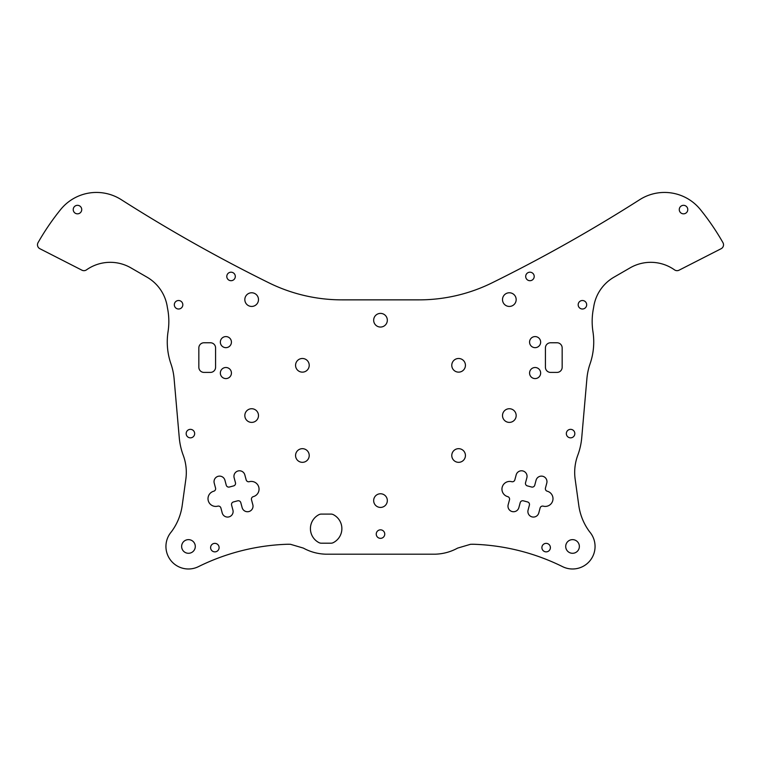<?xml version="1.0" encoding="UTF-8"?>
<svg xmlns="http://www.w3.org/2000/svg" width="761" height="761" viewBox="0 0 761 761"><rect width="100%" height="100%" fill="white"/><g stroke="black" fill="none" stroke-linecap="round" stroke-linejoin="round"><path stroke-width="1.14" d="M330.959 543.202A5.156 5.156 0 0 0 333.308 542.631A15.715 15.715 0 0 0 333.308 514.645A5.156 5.156 0 0 0 330.959 514.084L321.332 514.084A5.156 5.156 0 0 0 318.983 514.645A15.715 15.715 0 0 0 318.983 542.631A5.156 5.156 0 0 0 321.332 543.202L330.959 543.202M545.418 367.249L545.418 347.92A5.156 5.156 0 0 1 550.564 342.764L557.014 342.764A5.156 5.156 0 0 1 562.16 347.92L562.16 367.249A5.156 5.156 0 0 1 557.014 372.405L550.564 372.405A5.156 5.156 0 0 1 545.418 367.249M210.436 342.764A5.156 5.156 0 0 1 215.582 347.92L215.582 367.249A5.156 5.156 0 0 1 210.436 372.405L203.986 372.405A5.156 5.156 0 0 1 198.84 367.249L198.84 347.92A5.156 5.156 0 0 1 203.986 342.764L210.436 342.764M679.269 209.579A4.252 4.252 0 0 0 685.651 213.261A4.252 4.252 0 0 0 685.651 205.898A4.252 4.252 0 0 0 679.269 209.579M566.336 433.599A4.252 4.252 0 0 0 572.71 437.28A4.252 4.252 0 0 0 572.71 429.917A4.252 4.252 0 0 0 566.336 433.599M541.899 547.616A4.252 4.252 0 0 0 548.272 551.297A4.252 4.252 0 0 0 548.272 543.934A4.252 4.252 0 0 0 541.899 547.616M578.179 304.761A4.252 4.252 0 0 0 584.553 308.443A4.252 4.252 0 0 0 584.553 301.08A4.252 4.252 0 0 0 578.179 304.761M525.699 276.452A4.252 4.252 0 0 0 532.082 280.134A4.252 4.252 0 0 0 532.082 272.771A4.252 4.252 0 0 0 525.699 276.452M470.498 544.305L457.656 548.091L470.498 544.305A51.539 51.539 0 0 1 474.664 544.296A216.704 216.704 0 0 1 562.55 566.641A22.507 22.507 0 0 0 589.651 531.844A56.951 56.951 0 0 1 578.798 505.494L575.154 479.192A49.218 49.218 0 0 1 577.77 455.268A67.253 67.253 0 0 0 581.737 437.68L586.902 378.674A61.584 61.584 0 0 1 590.041 363.92A67.253 67.253 0 0 0 592.952 331.691A67.253 67.253 0 0 1 593.513 308.043A15.201 15.201 0 0 0 593.666 307.178A41.484 41.484 0 0 1 613.984 277.175L630.137 267.843A41.237 41.237 0 0 1 674.531 269.87A4.385 4.385 0 0 0 679.05 270.193L721.133 248.714A4.385 4.385 0 0 0 722.95 242.645A247.116 247.116 0 0 0 700.396 209.579A46.126 46.126 0 0 0 639.735 199.667A1556.635 1556.635 0 0 1 492.158 282.797A165.175 165.175 0 0 1 419.035 299.863L341.965 299.863A165.175 165.175 0 0 1 268.842 282.797A1556.635 1556.635 0 0 1 121.265 199.667A46.126 46.126 0 0 0 60.604 209.579A247.116 247.116 0 0 0 38.05 242.645A4.385 4.385 0 0 0 39.867 248.714L81.95 270.193A4.385 4.385 0 0 0 86.469 269.87A41.237 41.237 0 0 1 130.863 267.843L147.016 277.175A41.484 41.484 0 0 1 167.334 307.178A15.201 15.201 0 0 0 167.487 308.043A67.253 67.253 0 0 1 168.048 331.691A67.253 67.253 0 0 0 170.959 363.92A61.584 61.584 0 0 1 174.098 378.674L179.263 437.68A67.253 67.253 0 0 0 183.23 455.268A49.218 49.218 0 0 1 185.846 479.192L182.202 505.494A56.951 56.951 0 0 1 171.349 531.844A22.507 22.507 0 0 0 198.45 566.641A216.704 216.704 0 0 1 286.336 544.296A51.539 51.539 0 0 1 290.502 544.305L303.344 548.091C309.746 551.601 316.586 553.599 323.872 554.094C316.586 553.599 309.746 551.601 303.344 548.091L290.502 544.305M457.656 548.091C451.254 551.601 444.414 553.599 437.128 554.094C444.414 553.599 451.254 551.601 457.656 548.091M451.777 455.506A6.83 6.83 0 0 0 462.022 461.413A6.83 6.83 0 0 0 462.022 449.589A6.83 6.83 0 0 0 451.777 455.506M451.777 365.318A6.83 6.83 0 0 0 462.022 371.225A6.83 6.83 0 0 0 462.022 359.401A6.83 6.83 0 0 0 451.777 365.318M323.872 554.094A25.551 25.551 0 0 0 326.146 554.189L434.854 554.189A25.551 25.551 0 0 0 437.128 554.094M529.57 342.127A5.536 5.536 0 0 0 537.875 346.921A5.536 5.536 0 0 0 537.875 337.323A5.536 5.536 0 0 0 529.57 342.127M529.57 373.042A5.536 5.536 0 0 0 537.875 377.846A5.536 5.536 0 0 0 537.875 368.248A5.536 5.536 0 0 0 529.57 373.042M511.677 481.684A2.578 2.578 0 0 0 514.836 479.868L516.167 474.893A5.536 5.536 0 0 1 522.95 470.973A5.536 5.536 0 0 1 526.869 477.756L525.537 482.731A2.578 2.578 0 0 0 527.354 485.889L531.587 487.021A2.578 2.578 0 0 0 534.745 485.204L536.077 480.22A5.536 5.536 0 0 1 542.859 476.31A5.536 5.536 0 0 1 546.779 483.092L545.447 488.067A2.578 2.578 0 0 0 547.273 491.226A7.734 7.734 0 0 1 552.733 500.69A7.734 7.734 0 0 1 543.268 506.16A2.578 2.578 0 0 0 540.11 507.977L538.778 512.962A5.536 5.536 0 0 1 531.996 516.881A5.536 5.536 0 0 1 528.077 510.089L529.409 505.114A2.578 2.578 0 0 0 527.592 501.956L523.359 500.824A2.578 2.578 0 0 0 520.201 502.65L518.869 507.625A5.536 5.536 0 0 1 512.077 511.544A5.536 5.536 0 0 1 508.167 504.752L509.499 499.777A2.578 2.578 0 0 0 507.673 496.619A7.734 7.734 0 0 1 502.212 487.154A7.734 7.734 0 0 1 511.677 481.684M565.708 546.465A6.83 6.83 0 0 0 575.953 552.372A6.83 6.83 0 0 0 575.953 540.548A6.83 6.83 0 0 0 565.708 546.465M502.507 415.563A6.83 6.83 0 0 0 512.752 421.48A6.83 6.83 0 0 0 512.752 409.646A6.83 6.83 0 0 0 502.507 415.563M502.507 299.606A6.83 6.83 0 0 0 512.752 305.522A6.83 6.83 0 0 0 512.752 293.689A6.83 6.83 0 0 0 502.507 299.606M81.731 209.579A4.252 4.252 0 0 1 75.349 213.261A4.252 4.252 0 0 1 75.349 205.898A4.252 4.252 0 0 1 81.731 209.579M194.664 433.599A4.252 4.252 0 0 1 188.29 437.28A4.252 4.252 0 0 1 188.29 429.917A4.252 4.252 0 0 1 194.664 433.599M384.752 534.098A4.252 4.252 0 0 1 378.379 537.78A4.252 4.252 0 0 1 378.379 530.407A4.252 4.252 0 0 1 384.752 534.098M219.101 547.616A4.252 4.252 0 0 1 212.728 551.297A4.252 4.252 0 0 1 212.728 543.934A4.252 4.252 0 0 1 219.101 547.616M182.821 304.761A4.252 4.252 0 0 1 176.447 308.443A4.252 4.252 0 0 1 176.447 301.08A4.252 4.252 0 0 1 182.821 304.761M235.301 276.452A4.252 4.252 0 0 1 228.918 280.134A4.252 4.252 0 0 1 228.918 272.771A4.252 4.252 0 0 1 235.301 276.452M309.223 455.506A6.83 6.83 0 0 1 298.978 461.413A6.83 6.83 0 0 1 298.978 449.589A6.83 6.83 0 0 1 309.223 455.506M309.223 365.318A6.83 6.83 0 0 1 298.978 371.225A6.83 6.83 0 0 1 298.978 359.401A6.83 6.83 0 0 1 309.223 365.318M387.33 500.595A6.83 6.83 0 0 1 377.085 506.512A6.83 6.83 0 0 1 377.085 494.679A6.83 6.83 0 0 1 387.33 500.595M387.33 320.219A6.83 6.83 0 0 1 377.085 326.136A6.83 6.83 0 0 1 377.085 314.303A6.83 6.83 0 0 1 387.33 320.219M231.43 342.127A5.536 5.536 0 0 1 223.125 346.921A5.536 5.536 0 0 1 223.125 337.323A5.536 5.536 0 0 1 231.43 342.127M231.43 373.042A5.536 5.536 0 0 1 223.125 377.846A5.536 5.536 0 0 1 223.125 368.248A5.536 5.536 0 0 1 231.43 373.042M258.493 299.606A6.83 6.83 0 0 1 248.248 305.522A6.83 6.83 0 0 1 248.248 293.689A6.83 6.83 0 0 1 258.493 299.606M258.493 415.563A6.83 6.83 0 0 1 248.248 421.48A6.83 6.83 0 0 1 248.248 409.646A6.83 6.83 0 0 1 258.493 415.563M195.292 546.465A6.83 6.83 0 0 1 185.047 552.372A6.83 6.83 0 0 1 185.047 540.548A6.83 6.83 0 0 1 195.292 546.465M249.323 481.684A2.578 2.578 0 0 1 246.164 479.868L244.833 474.893A5.536 5.536 0 0 0 238.05 470.973A5.536 5.536 0 0 0 234.131 477.756L235.463 482.731A2.578 2.578 0 0 1 233.646 485.889L229.413 487.021A2.578 2.578 0 0 1 226.255 485.204L224.923 480.22A5.536 5.536 0 0 0 218.141 476.31A5.536 5.536 0 0 0 214.221 483.092L215.553 488.067A2.578 2.578 0 0 1 213.727 491.226A7.734 7.734 0 0 0 208.267 500.69A7.734 7.734 0 0 0 217.732 506.16A2.578 2.578 0 0 1 220.89 507.977L222.222 512.962A5.536 5.536 0 0 0 229.004 516.881A5.536 5.536 0 0 0 232.923 510.089L231.591 505.114A2.578 2.578 0 0 1 233.408 501.956L237.641 500.824A2.578 2.578 0 0 1 240.799 502.65L242.131 507.625A5.536 5.536 0 0 0 248.923 511.544A5.536 5.536 0 0 0 252.833 504.752L251.501 499.777A2.578 2.578 0 0 1 253.327 496.619A7.734 7.734 0 0 0 258.788 487.154A7.734 7.734 0 0 0 249.323 481.684"/></g></svg>
